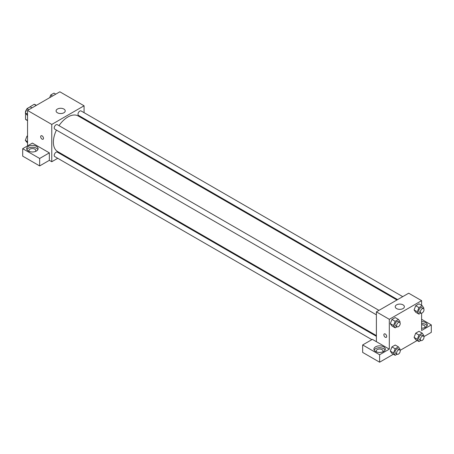 <?xml version="1.0" encoding="UTF-8"?>
<svg xmlns="http://www.w3.org/2000/svg" width="454" height="454" viewBox="0 0 454 454"><rect width="100%" height="100%" fill="white"/><g stroke="black" fill="none" stroke-linecap="round" stroke-linejoin="round"><path stroke-width="0.68" d="M27.603 108.341L34.175 104.289A8.842 5.107 120 0 1 35.196 104.653L36.388 105.339M27.546 120.435L25.526 119.266A8.842 5.107 120 0 0 26.355 119.97L27.546 120.656M25.526 119.266L25.526 113.228M25.526 112.382L25.526 111.417A8.842 5.107 120 0 1 26.865 108.937M27.376 108.211A8.842 5.107 120 0 0 27.053 108.665M25.833 111.593L25.526 111.417M36.195 105.453L34.175 104.289M27.546 145.882L27.546 110.447L59.843 91.799L84.069 105.782L84.069 112.666M84.069 118.596L84.069 119.345M57.425 109.051A4.568 2.639 180 0 1 62.402 108.478A4.568 2.639 180 0 1 65.223 110.912A4.568 2.639 180 0 1 60.654 113.551A4.568 2.639 180 0 1 56.086 110.912A4.568 2.639 180 0 1 57.425 109.051M57.732 158.287L51.773 161.732L51.773 124.436L27.546 110.447M51.773 124.436L84.069 105.782M41.081 135.757A1.998 1.152 -120 0 0 40.775 137.358A1.998 1.152 -120 0 0 42.08 139.117A1.998 1.152 60 0 1 40.775 137.358A1.998 1.152 60 0 1 41.081 135.757A1.998 1.152 60 0 1 43.079 136.909A1.998 1.152 60 0 1 43.079 139.219A1.998 1.152 60 0 1 42.08 139.117A1.998 1.152 -120 0 0 43.079 139.219M49.35 152.873L32.393 143.084L22.7 148.679L39.657 158.469L49.35 152.873L49.35 160.33L51.773 161.732M28.352 146.347A5.709 3.297 180 0 1 34.578 145.632A5.709 3.297 180 0 1 38.102 148.679A5.709 3.297 180 0 1 32.393 151.971A5.709 3.297 180 0 1 26.678 148.679A5.709 3.297 180 0 1 28.352 146.347M37.869 149.61A5.709 3.297 0 0 0 28.352 148.208A5.709 3.297 0 0 0 26.911 149.61M29.368 151.471A3.428 1.981 180 0 1 28.965 150.541A3.428 1.981 180 0 1 31.076 148.713A3.428 1.981 180 0 1 34.81 149.145A3.428 1.981 180 0 1 35.815 150.541A3.428 1.981 180 0 1 35.412 151.471M39.657 158.469L39.657 165.926L49.35 160.33M22.7 148.679L22.7 156.136L39.657 165.926M63.515 154.95L62.868 155.325M378.954 310.366L57.318 124.674A2.565 1.481 120 0 0 54.752 126.155A2.565 1.481 120 0 0 54.752 129.118L376.389 314.815M376.389 336.335L57.318 152.124A2.565 1.481 120 0 0 55.337 152.811A2.565 1.481 120 0 0 54.219 155.393A2.565 1.481 120 0 0 54.752 156.568L371.854 339.643M402.732 296.644L81.09 110.946A2.565 1.481 120 0 0 79.115 111.633A2.565 1.481 120 0 0 77.992 114.215A2.565 1.481 120 0 0 78.525 115.395L397.596 299.606M396.944 299.981L78.196 115.957A20.555 11.866 120 0 0 59.009 125.645M56.438 130.094A20.555 11.866 120 0 0 53.385 142.147A20.555 11.866 120 0 0 57.641 151.562L376.389 335.585M376.389 341.686L372.354 339.359L362.661 344.949L379.618 354.744L389.311 349.149L376.389 341.686L376.389 311.853L408.691 293.205L421.607 300.661L421.607 305.36M362.661 344.949L362.661 352.412L379.618 362.201L393.38 354.256M400.139 350.357L417.152 340.534M423.911 336.63L431.3 332.362L431.3 324.905L421.607 330.501L421.607 313.164M421.607 324.792A3.428 1.981 180 0 1 424.03 325.37A3.428 1.981 180 0 1 425.035 326.772A3.428 1.981 180 0 1 424.632 327.703M427.089 325.836A5.709 3.297 0 0 0 421.607 323.475M421.607 321.608A5.709 3.297 180 0 1 427.322 324.905A5.709 3.297 180 0 1 421.607 328.202M376.599 351.946A3.428 1.981 180 0 1 376.196 351.01A3.428 1.981 180 0 1 379.618 349.035A3.428 1.981 180 0 1 383.045 351.01A3.428 1.981 180 0 1 382.643 351.946M385.094 350.079A5.709 3.297 0 0 0 375.583 348.683A5.709 3.297 0 0 0 374.141 350.079M375.583 346.816A5.709 3.297 180 0 1 381.803 346.101A5.709 3.297 180 0 1 385.327 349.149A5.709 3.297 180 0 1 379.618 352.446A5.709 3.297 180 0 1 373.909 349.149A5.709 3.297 180 0 1 375.583 346.816M379.618 354.744L379.618 362.201M421.607 319.31L431.3 324.905M418.946 335.041L415.716 333.174L418.98 331.289L415.716 333.174L414.082 337.379L415.716 339.7L414.082 337.379L417.311 339.246L418.946 335.041L422.209 333.157L423.837 335.478L423.582 336.142M420.835 313.027L418.946 314.117L415.716 312.25L414.076 309.934L415.716 305.724L418.98 303.839L415.716 305.724L418.946 307.591L422.209 305.707L423.837 308.028L423.582 308.692M397.063 326.749L395.173 327.839L391.944 325.978L390.304 323.662M395.173 327.839L393.539 325.518L395.173 321.313L391.944 319.451L395.207 317.567L391.944 319.451L390.309 323.657L391.944 325.978M395.173 348.763L391.944 346.901L395.207 345.017L391.944 346.901L390.309 351.107L391.944 353.428L390.309 351.107L393.539 352.974L395.173 348.763L398.436 346.879L400.065 349.205L399.809 349.869M389.311 349.149L389.311 319.31L421.607 300.661M403.039 304.855A4.568 2.639 180 0 1 404.378 306.722A4.568 2.639 180 0 1 399.809 309.361A4.568 2.639 180 0 1 395.241 306.722A4.568 2.639 180 0 1 398.062 304.288A4.568 2.639 180 0 1 403.039 304.855M389.311 319.31L376.389 311.853M384.271 333.894A1.998 1.152 -120 0 0 383.965 335.495A1.998 1.152 -120 0 0 385.276 337.26A1.998 1.152 60 0 1 383.965 335.5A1.998 1.152 60 0 1 384.271 333.894A1.998 1.152 60 0 1 386.269 335.052A1.998 1.152 60 0 1 386.269 337.356A1.998 1.152 60 0 1 385.27 337.26A1.998 1.152 -120 0 0 386.275 337.356M395.173 321.313L398.436 319.429L400.065 321.75L399.809 322.419M399.702 322.346L398.084 321.415A2.565 1.481 120 0 0 396.109 322.102A2.565 1.481 120 0 0 394.986 324.684A2.565 1.481 120 0 0 395.519 325.859L397.136 326.789A2.565 1.481 120 0 0 399.702 325.308A2.565 1.481 120 0 0 399.702 322.346A2.565 1.481 120 0 0 397.721 323.032A2.565 1.481 120 0 0 396.603 325.614A2.565 1.481 120 0 0 397.136 326.789M393.539 325.518L390.309 323.657M398.436 319.429L395.207 317.567M418.946 314.117L417.311 311.796L418.946 307.591M423.474 308.618L421.862 307.687A2.565 1.481 120 0 0 419.882 308.374A2.565 1.481 120 0 0 418.758 310.962A2.565 1.481 120 0 0 419.292 312.136L420.909 313.067A2.565 1.481 120 0 0 423.474 311.586A2.565 1.481 120 0 0 423.474 308.618A2.565 1.481 120 0 0 421.499 309.31A2.565 1.481 120 0 0 420.376 311.892A2.565 1.481 120 0 0 420.909 313.067M415.716 312.25L414.082 309.929L417.311 311.796M422.209 305.707L418.98 303.839M397.063 354.199L395.173 355.295L393.539 352.974M399.702 349.796L398.084 348.865A2.565 1.481 120 0 0 396.109 349.552A2.565 1.481 120 0 0 394.986 352.134A2.565 1.481 120 0 0 395.519 353.308L397.136 354.245A2.565 1.481 120 0 0 399.702 352.758A2.565 1.481 120 0 0 399.702 349.796A2.565 1.481 120 0 0 397.721 350.482A2.565 1.481 120 0 0 396.603 353.07A2.565 1.481 120 0 0 397.136 354.245M395.173 355.295L391.944 353.428M398.436 346.879L395.207 345.017M420.835 340.477L418.946 341.567L417.311 339.246M423.474 336.074L421.862 335.137A2.565 1.481 120 0 0 419.882 335.824A2.565 1.481 120 0 0 418.758 338.412A2.565 1.481 120 0 0 419.292 339.586L420.909 340.517A2.565 1.481 120 0 0 423.474 339.036A2.565 1.481 120 0 0 423.474 336.074A2.565 1.481 120 0 0 421.499 336.76A2.565 1.481 120 0 0 420.376 339.342A2.565 1.481 120 0 0 420.909 340.517M418.946 341.567L415.716 339.7M422.209 333.157L418.98 331.289M27.546 115.594L25.316 112.927L26.945 108.722L30.208 106.838L32.001 107.87M27.546 114.215L25.316 112.927M28.738 109.755L26.945 108.722M49.685 97.667L50.717 94.999L53.986 93.115L55.774 94.148M52.511 96.032L50.717 94.999M27.546 143.044L25.316 140.377L26.945 136.172L27.546 135.825M27.546 141.665L25.316 140.377M27.546 136.518L26.945 136.172"/></g></svg>
